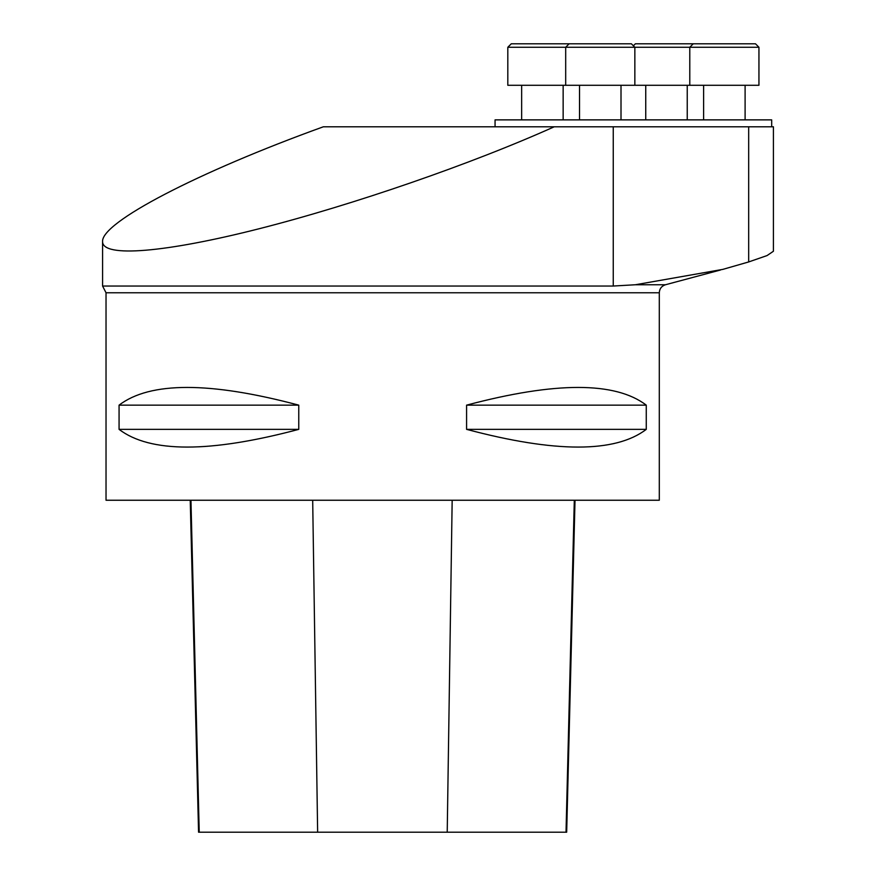 <?xml version="1.0" encoding="UTF-8"?>
<svg xmlns="http://www.w3.org/2000/svg" width="876" height="876" viewBox="0 0 876 876"><rect width="100%" height="100%" fill="white"/><g stroke="black" fill="none" stroke-linecap="round" stroke-linejoin="round"><path stroke-width="1.31" d="M748.673 126.79L748.673 261.946L767.08 255.562L773.42 251.237L773.42 126.79L554.234 126.79C471.332 164.009 353.543 204.71 259.384 228.68C165.29 252.616 102.645 257.829 102.58 241.721L102.58 286.036L613.255 286.036L635.363 284.755L665.453 284.755C661.599 286.047 659.54 288.719 659.299 292.77L106.029 292.77L106.029 500.24L659.299 500.24L659.299 292.77M102.58 241.721C100.762 222.592 197.604 172.178 323.353 126.79L554.234 126.79M748.673 261.946L722.875 269.37L635.363 284.755M646.269 405.15L646.269 429.36C615.302 452.98 555.406 452.98 466.579 429.36L466.579 405.15C555.406 381.531 615.302 381.531 646.269 405.15L466.579 405.15M298.76 405.15L298.76 429.36C209.933 452.98 150.037 452.98 119.07 429.36L119.07 405.15C150.037 381.531 209.933 381.531 298.76 405.15L119.07 405.15M190.234 500.24L198.567 832.2L566.673 832.2L575.017 500.24M298.76 429.36L119.07 429.36M646.269 429.36L466.579 429.36M495.06 126.79L495.06 119.87L771.69 119.87L771.69 126.79M633.381 45.793L635.374 43.8L755.484 43.8L758.945 47.26L507.817 47.26L507.817 85.29L758.945 85.29L758.945 47.26M507.817 47.26L511.277 43.8L631.388 43.8L634.848 47.26L634.848 85.29M613.255 126.79L613.255 286.036M199.235 832.2L190.946 500.24M317.638 832.2L312.688 500.24M447.22 832.2L452.169 500.24M566.016 832.2L574.306 500.24M102.58 286.036L106.029 292.77M665.453 284.755L720.532 269.994M645.743 85.29L645.743 119.87M687.244 85.29L687.244 119.87M521.647 85.29L521.647 119.87M563.148 85.29L563.148 119.87M689.784 85.29L689.784 47.26L693.245 43.8M703.614 85.29L703.614 119.87M745.104 85.29L745.104 119.87M565.688 85.29L565.688 47.26L569.148 43.8M579.518 85.29L579.518 119.87M621.007 85.29L621.007 119.87"/></g></svg>

